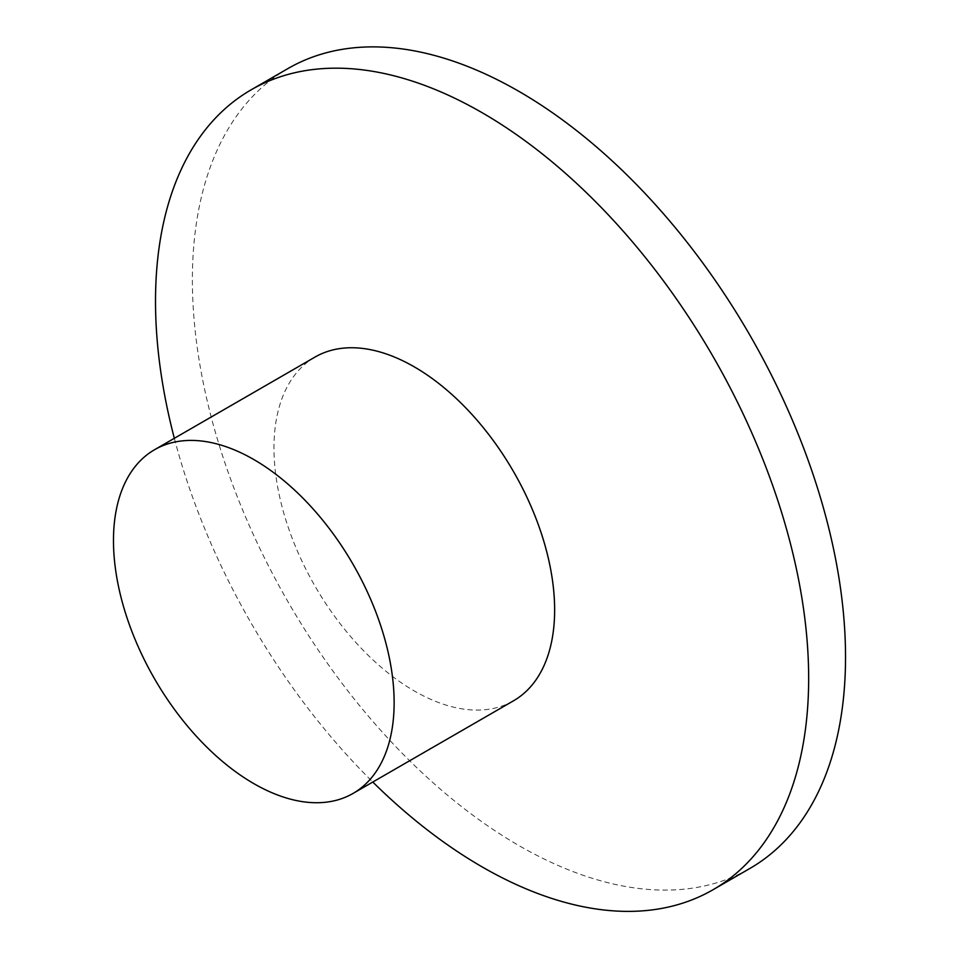 <?xml version="1.0" encoding="UTF-8"?>
<svg xmlns="http://www.w3.org/2000/svg" width="959" height="959" viewBox="0 0 959 959"><rect width="100%" height="100%" fill="white"/><g stroke="black" fill="none" stroke-linecap="round" stroke-linejoin="round"><path stroke-width="0.72" stroke-dasharray="4.79 3.6" d="M315.067 357.048A198.453 114.577 -120 0 0 273.962 447.901A198.453 114.577 -120 0 0 360.596 647.613A198.453 114.577 -120 0 0 513.533 700.789M288.024 68.521A461.854 266.65 -120 0 0 192.375 279.956A461.854 266.65 -120 0 0 393.969 744.735A461.854 266.65 -120 0 0 749.866 868.47M174.334 438.299A461.854 266.65 -120 0 0 372.799 782.041"/><path stroke-width="1.44" d="M113.474 540.552A198.453 114.577 -120 0 0 200.107 740.276A198.453 114.577 -120 0 0 353.032 793.441A198.453 114.577 -120 0 0 353.032 564.288A198.453 114.577 -120 0 0 154.579 449.711A198.453 114.577 -120 0 0 113.474 540.552M353.032 793.441L513.533 700.789A198.453 114.577 -120 0 0 513.533 471.624A198.453 114.577 -120 0 0 315.067 357.048L154.579 449.711M372.799 782.041A461.854 266.65 -120 0 0 713.005 889.748L749.866 868.47A461.854 266.65 -120 0 0 749.878 335.171A461.854 266.65 -120 0 0 288.024 68.521L251.162 89.81A461.854 266.65 -120 0 0 155.514 301.234A461.854 266.65 -120 0 0 174.334 438.299M713.005 889.748A461.854 266.65 -120 0 0 713.016 356.46A461.854 266.65 -120 0 0 251.162 89.81"/></g></svg>
